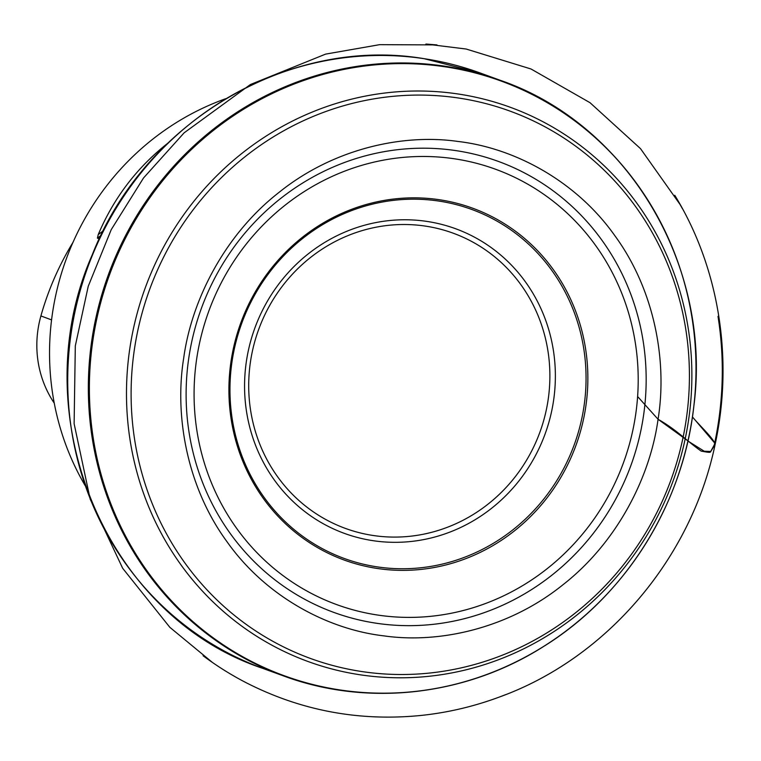 <?xml version="1.0" encoding="UTF-8"?>
<svg xmlns="http://www.w3.org/2000/svg" width="761" height="761" viewBox="0 0 761 761"><rect width="100%" height="100%" fill="white"/><g stroke="black" fill="none" stroke-linecap="round" stroke-linejoin="round"><path stroke-width="1.14" d="M376.181 623.211A240.038 228.671 110 0 0 632.305 298.35A240.038 228.671 110 0 0 239.943 239.23A240.038 228.671 110 0 0 376.181 623.211M85.089 485.508A262.05 249.646 -70 0 1 53.356 307.653A262.05 249.646 -70 0 1 225.865 98.654M99.311 238.83L97.398 238.136L98.217 234.616C113.636 198.193 136.723 167.8 167.496 143.449M377.561 615.031A231.725 220.757 -70 0 1 246.041 244.348A231.725 220.757 -70 0 1 624.819 301.413A231.725 220.757 -70 0 1 377.561 615.031M72.942 242.445A280.847 267.549 110 0 0 40.904 315.939A103.962 99.044 110 0 0 54.25 403.14M658.065 419.273L689.456 441.979L704.229 451.235L710.698 451.454L715.064 443.444L692.424 416.895C699.692 425.741 713.295 438.079 715.169 444.215L711.326 450.569C709.975 452.462 711.944 453.109 701.185 451.102C686.631 440.904 677.185 430.155 658.065 419.273C667.473 361.399 654.66 289.903 614.698 235.491C575.658 180.328 513.561 147.824 457.799 141.432C402.265 133.46 332.995 149.004 279.277 192.191C224.876 234.445 191.61 299.939 183.705 358.041C174.288 415.944 187.111 487.392 227.073 541.822C266.112 596.985 328.21 629.49 383.972 635.882C439.497 643.863 508.776 628.32 562.493 585.123C616.886 542.888 650.17 477.347 658.065 419.273L637.623 396.548L658.065 419.273M361.76 671.535A291.292 277.508 110 0 0 672.591 277.289A291.292 277.508 110 0 0 196.433 205.556A291.292 277.508 110 0 0 361.76 671.535M360.058 674.779A295.002 281.037 -70 0 1 192.628 202.883A295.002 281.037 -70 0 1 674.836 275.53A295.002 281.037 -70 0 1 360.058 674.779M339.996 689.951A316.5 301.518 110 0 0 691.388 423.401A316.5 301.518 110 0 0 445.385 66.844A316.5 301.518 110 0 0 93.993 333.394A316.5 301.518 110 0 0 339.996 689.951M463.126 682.151A316.918 301.908 -70 0 1 283.663 675.968A316.918 301.908 -70 0 1 99.311 303.677A316.918 301.908 -70 0 1 444.795 66.197A316.918 301.908 -70 0 1 500.405 80.352A316.918 301.908 -70 0 1 641.865 190.944M490.027 76.794A316.918 301.908 110 0 0 479.791 72.847A316.918 301.908 110 0 0 424.191 58.702A316.918 301.908 110 0 0 78.697 296.172A316.918 301.908 110 0 0 263.059 668.472A316.918 301.908 110 0 0 273.437 672.02M69.28 348.528A315.777 300.833 -70 0 1 125.717 193.437M425.456 226.112A157.147 149.708 110 0 0 257.779 438.793A157.147 149.708 110 0 0 514.645 477.499A157.147 149.708 110 0 0 425.456 226.112M372.966 540.671A162.16 154.483 -70 0 1 246.925 357.984A162.16 154.483 -70 0 1 426.969 221.422A162.16 154.483 -70 0 1 553.009 404.101A162.16 154.483 -70 0 1 372.966 540.671M438.945 201.085A185.789 176.999 110 0 0 240.695 452.538A185.789 176.999 110 0 0 544.391 498.293A185.789 176.999 110 0 0 438.945 201.085M439.563 199.753A187.282 178.416 -70 0 1 585.133 410.74A187.282 178.416 -70 0 1 377.209 568.457A187.282 178.416 -70 0 1 231.639 357.48A187.282 178.416 -70 0 1 439.563 199.753M40.904 315.939L51.567 319.905M100.928 235.463L97.398 238.136M103.239 230.811L98.217 234.616M263.059 668.472L283.663 675.968C367.525 707.055 465.627 695.954 543.325 646.66C625.799 595.739 683.397 503.506 693.908 405.613C712.115 265.836 627.987 124.233 500.405 80.352L479.791 72.847L424.077 58.673C289.437 35.891 144.438 121.655 92.338 254.602C21.879 414.013 105.066 616.039 263.059 668.472M715.169 444.215C734.127 356.719 718.042 265.732 674.76 195.282L682.531 208.837L680.353 204.88L640.515 148.652L590.003 102.687L531.026 68.994L466.151 49.027L425.884 44.052L436.976 44.909L379.644 44.661L325.613 54.117L250.407 84.528L184.105 132.852L143.534 177.96L111.23 229.651L88.247 286.25L75.31 345.894L74.121 423.696L90.178 499.168L122.664 568.277L169.846 627.33L212.262 662.308L203.082 655.744C216.362 665.647 230.212 674.37 244.614 681.913C300.053 710.565 359.049 721.723 421.594 715.388C450.388 712.315 478.441 705.38 505.77 694.584L500.101 696.772C606.859 657.999 691.549 558.488 715.169 444.215M713.885 446.812C723.492 403.311 724.862 359.829 718.004 316.357L718.165 317.375C724.862 360.647 723.426 403.882 713.847 447.068"/></g></svg>
